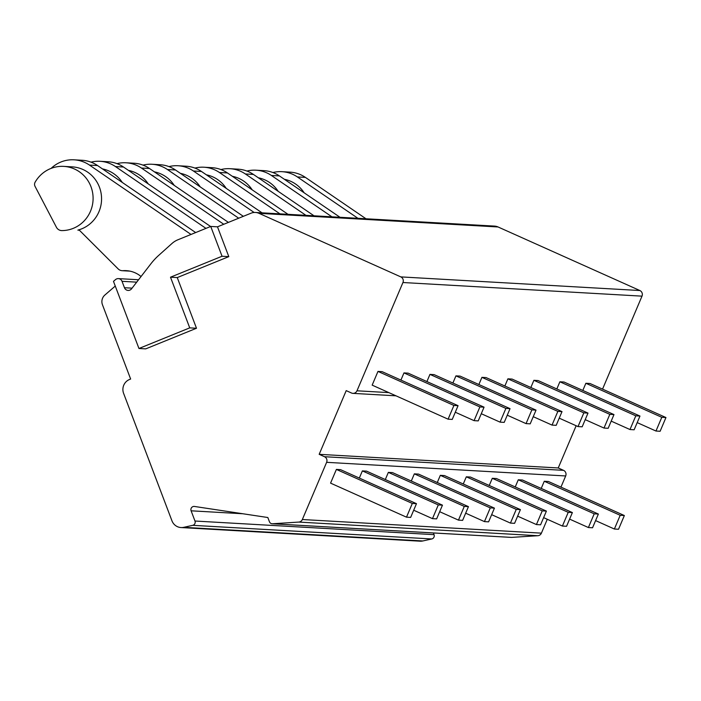 <?xml version="1.0" encoding="UTF-8"?>
<svg xmlns="http://www.w3.org/2000/svg" width="701" height="701" viewBox="0 0 701 701"><rect width="100%" height="100%" fill="white"/><g stroke="black" fill="none" stroke-linecap="round" stroke-linejoin="round"><path stroke-width="1.05" d="M217.494 226.826L210.738 226.441L177.958 239.76A21.363 20.723 -86.7 0 0 171.92 243.536L158.698 255.392A64.098 62.17 -86.7 0 0 150.838 263.865L131.56 288.812A4.276 4.145 93.3 0 1 124.463 287.725L122.027 281.311A4.276 4.145 -86.7 0 0 115.507 279.611L113.483 281.364L138.956 348.493L145.712 348.879L196.49 328.252L177.257 277.578L228.806 256.636L217.494 226.826L251.054 213.192A10.681 10.366 93.3 0 1 258.984 213.332L400.814 276.895A4.276 4.145 93.3 0 1 402.944 282.521L356.984 390.799A4.276 4.145 93.3 0 1 351.525 393.016L346.206 390.632L319.174 454.327L324.484 456.71A4.276 4.145 93.3 0 1 326.622 462.327L302.341 519.52A4.276 4.145 93.3 0 1 298.792 522.079L272.514 523.77A3.207 3.111 93.3 0 1 269.438 521.746L267.835 517.522L194.466 506.455A3.207 3.111 -86.7 0 0 191.11 510.81L194.983 521.027A3.207 3.111 93.3 0 1 192.731 525.329L183.758 527.327A10.681 10.366 93.3 0 1 171.955 520.808L123.604 393.366A10.681 10.366 93.3 0 1 129.483 379.504L130.64 379.039L102.451 304.733A8.543 8.289 93.3 0 1 104.852 295.06L115.271 286.052M433.402 532.962L434.042 534.653A3.207 3.111 93.3 0 1 431.798 538.964L422.817 540.962A10.681 10.366 93.3 0 1 420.057 541.181L180.998 527.546M547.288 519.275L541.409 533.146A4.276 4.145 93.3 0 1 537.851 535.713L511.572 537.395A3.207 3.111 93.3 0 1 511.213 537.395L272.146 523.77M576.152 425.744L558.233 467.961L563.543 470.345A4.276 4.145 93.3 0 1 565.681 475.961L560.949 487.116M255.436 212.464L494.494 226.099A10.681 10.366 93.3 0 1 498.043 226.966L639.873 290.529A4.276 4.145 93.3 0 1 642.002 296.146L602.545 389.125M582.82 390.448L585.861 383.272L590.023 383.508L665.95 417.542L660.123 431.264L655.97 431.027L637.183 422.607M556.831 388.967L559.88 381.791L564.033 382.027L639.969 416.061L634.142 429.783L629.989 429.538L611.202 421.126M530.85 387.487L533.89 380.31L538.053 380.547L613.98 414.58L608.161 428.293L603.999 428.057L585.221 419.645M504.86 386.006L507.91 378.829L512.063 379.066L587.999 413.099L582.172 426.813L578.018 426.576L559.232 418.164M478.879 384.516L481.92 377.348L486.082 377.585L562.009 411.618L556.191 425.332L552.029 425.095L533.251 416.674M452.89 383.035L455.939 375.867L460.093 376.104L536.028 410.129L530.201 423.851L526.048 423.614L507.261 415.194M426.909 381.554L429.95 374.387L434.112 374.623L510.039 408.648L504.221 422.37L500.058 422.133L481.28 413.713M400.919 380.073L403.969 372.906L408.122 373.142L484.058 407.167L478.231 420.889L474.078 420.653L455.291 412.232M372.161 385.138L377.979 371.416L382.141 371.661L458.068 405.686L452.25 419.408L448.088 419.172L372.161 385.138M319.174 454.327L558.233 467.961M544.265 481.263L620.201 515.296L624.354 515.533L548.427 481.499L544.265 481.263L541.225 488.439M518.284 479.782L594.211 513.815L598.374 514.052L522.438 480.019L518.284 479.782L515.235 486.958M492.295 478.301L568.231 512.335L572.384 512.571L496.457 478.538L492.295 478.301L489.254 485.478M466.314 476.82L542.241 510.854L546.403 511.09L470.467 477.057L466.314 476.82L463.265 483.997M440.324 475.339L516.26 509.373L520.414 509.609L444.487 475.576L440.324 475.339L437.284 482.516M414.344 473.858L490.271 507.883L494.433 508.129L418.497 474.095L414.344 473.858L411.294 481.026M388.354 472.378L464.29 506.402L468.443 506.639L392.516 472.614L388.354 472.378L385.313 479.545M362.373 470.897L438.3 504.922L442.462 505.158L366.527 471.133L362.373 470.897L359.324 478.064M336.392 469.416L330.565 483.129L406.492 517.163L410.655 517.399L416.473 503.677L340.546 469.652L336.392 469.416L412.319 503.441L406.492 517.163M620.201 515.296L614.374 529.018L595.596 520.598M585.861 383.272L661.797 417.305L655.97 431.027M624.354 515.533L618.536 529.255L614.374 529.018M661.797 417.305L665.95 417.542M559.88 381.791L635.807 415.824L629.989 429.538M594.211 513.815L588.393 527.538L569.606 519.117M635.807 415.824L639.969 416.061M598.374 514.052L592.547 527.774L588.393 527.538M533.89 380.31L609.826 414.344L603.999 428.057M568.231 512.335L562.404 526.048L543.625 517.636M609.826 414.344L613.98 414.58M572.384 512.571L566.566 526.285L562.404 526.048M507.91 378.829L583.837 412.863L578.018 426.576M542.241 510.854L536.423 524.567L517.636 516.155M583.837 412.863L587.999 413.099M546.403 511.09L540.576 524.804L536.423 524.567M481.92 377.348L557.856 411.382L552.029 425.095M516.26 509.373L510.433 523.086L491.655 514.674M557.856 411.382L562.009 411.618M520.414 509.609L514.595 523.323L510.433 523.086M455.939 375.867L531.866 409.892L526.048 423.614M490.271 507.883L484.452 521.605L465.666 513.185M531.866 409.892L536.028 410.129M494.433 508.129L488.606 521.842L484.452 521.605M429.95 374.387L505.885 408.411L500.058 422.133M464.29 506.402L458.463 520.124L439.685 511.704M505.885 408.411L510.039 408.648M468.443 506.639L462.625 520.361L458.463 520.124M403.969 372.906L479.896 406.93L474.078 420.653M438.3 504.922L432.482 518.644L413.695 510.223M479.896 406.93L484.058 407.167M442.462 505.158L436.635 518.88L432.482 518.644M377.979 371.416L453.915 405.45L448.088 419.172M453.915 405.45L458.068 405.686M412.319 503.441L416.473 503.677M228.806 256.636L222.051 256.251L210.738 226.441M177.257 277.578L170.501 277.193L222.051 256.251M196.49 328.252L189.734 327.866L170.501 277.193M138.956 348.493L189.734 327.866M246.918 171.044A32.053 31.089 93.3 0 1 255.961 170.194L264.014 170.65A32.053 31.089 93.3 0 1 279.427 175.916L340.003 217.284M258.354 177.791A32.123 31.159 93.3 0 1 278.174 191.32M255.961 170.194A32.053 31.089 93.3 0 1 271.375 175.452L331.941 216.828M284.334 179.272A32.123 31.159 93.3 0 1 304.155 192.801M272.908 172.525A32.053 31.089 93.3 0 1 281.942 171.675A32.053 31.089 93.3 0 1 297.355 176.932L357.931 218.309M281.942 171.675L290.004 172.131A32.053 31.089 93.3 0 1 305.408 177.397L365.983 218.765M220.938 169.563A32.053 31.089 93.3 0 1 229.981 168.704L238.033 169.169A32.053 31.089 93.3 0 1 253.438 174.435L314.013 215.803M232.373 176.301A32.123 31.159 93.3 0 1 252.185 189.84M229.981 168.704A32.053 31.089 93.3 0 1 245.385 173.971L305.96 215.347M194.948 168.082A32.053 31.089 93.3 0 1 203.991 167.224L212.044 167.688A32.053 31.089 93.3 0 1 227.457 172.954L288.032 214.322M206.383 174.821A32.123 31.159 93.3 0 1 226.204 188.359M203.991 167.224A32.053 31.089 93.3 0 1 219.404 172.49L279.979 213.866M168.967 166.601A32.053 31.089 93.3 0 1 178.01 165.743L186.063 166.207A32.053 31.089 93.3 0 1 201.467 171.465L262.043 212.841M180.402 173.34A32.123 31.159 93.3 0 1 200.214 186.878M178.01 165.743A32.053 31.089 93.3 0 1 193.415 171.009L254.13 212.473M142.978 165.121A32.053 31.089 93.3 0 1 152.021 164.262L160.082 164.726A32.053 31.089 93.3 0 1 175.487 169.984L243.335 216.329M154.413 171.859A32.123 31.159 93.3 0 1 174.234 185.397M152.021 164.262A32.053 31.089 93.3 0 1 167.434 169.528L238.708 218.213M116.997 163.631A32.053 31.089 93.3 0 1 126.04 162.781L134.093 163.237A32.053 31.089 93.3 0 1 149.506 168.503L228.403 222.392M128.432 170.378A32.123 31.159 93.3 0 1 148.244 183.916M126.04 162.781A32.053 31.089 93.3 0 1 141.444 168.047L223.777 224.276M91.007 162.15A32.053 31.089 93.3 0 1 100.05 161.3L108.112 161.756A32.053 31.089 93.3 0 1 123.516 167.022L210.598 226.502M102.442 168.897A32.123 31.159 93.3 0 1 122.263 182.435M100.05 161.3A32.053 31.089 93.3 0 1 115.463 166.566L205.971 228.377M51.12 168.371A32.053 31.089 93.3 0 1 74.069 159.819L82.122 160.275A32.053 31.089 93.3 0 1 97.535 165.541L195.667 232.566M35.138 182.164A32.123 31.159 93.3 0 1 63.765 166.391A32.123 31.159 93.3 0 1 93.084 199.329A32.123 31.159 93.3 0 1 61.863 230.594A6.414 6.221 93.3 0 1 56.404 227.238L35.05 186.37A4.276 4.145 93.3 0 1 35.138 182.164M63.765 166.391L72.238 166.873A32.123 31.159 93.3 0 1 101.435 195.903A32.123 31.159 93.3 0 1 77.864 230.112L79.09 230.182M74.069 159.819A32.053 31.089 93.3 0 1 89.474 165.085L191.031 234.449M141.059 276.518A26.682 25.876 -86.7 0 0 126.268 270.656A26.682 25.876 -86.7 0 0 122.92 270.682A6.414 6.221 93.3 0 1 118.154 268.904L79.8 230.647A2.138 2.068 -86.7 0 0 77.864 230.112M258.984 213.332L498.043 226.966M400.814 276.895L639.873 290.529M402.944 282.521L642.002 296.146M388.836 392.613L356.984 390.799M324.484 456.71L563.543 470.345M326.622 462.327L565.681 475.961M302.341 519.52L541.409 533.146M298.792 522.079L537.851 535.713M272.514 523.77L511.572 537.395M191.11 510.81L242.853 513.754M194.983 521.027L434.042 534.653M192.731 525.329L431.798 538.964M183.758 527.327L422.817 540.962M136.704 282.152L122.027 281.311M132.068 288.155L124.463 287.725M271.375 175.452L279.427 175.916M297.355 176.932L305.408 177.397M245.385 173.971L253.438 174.435M219.404 172.49L227.457 172.954M193.415 171.009L201.467 171.465M167.434 169.528L175.487 169.984M141.444 168.047L149.506 168.503M115.463 166.566L123.516 167.022M89.474 165.085L97.535 165.541M122.92 270.682L129.597 271.068M352.945 393.366L395.986 395.82M118.408 278.612L138.553 279.76M122.123 270.691L129.965 271.138"/></g></svg>
